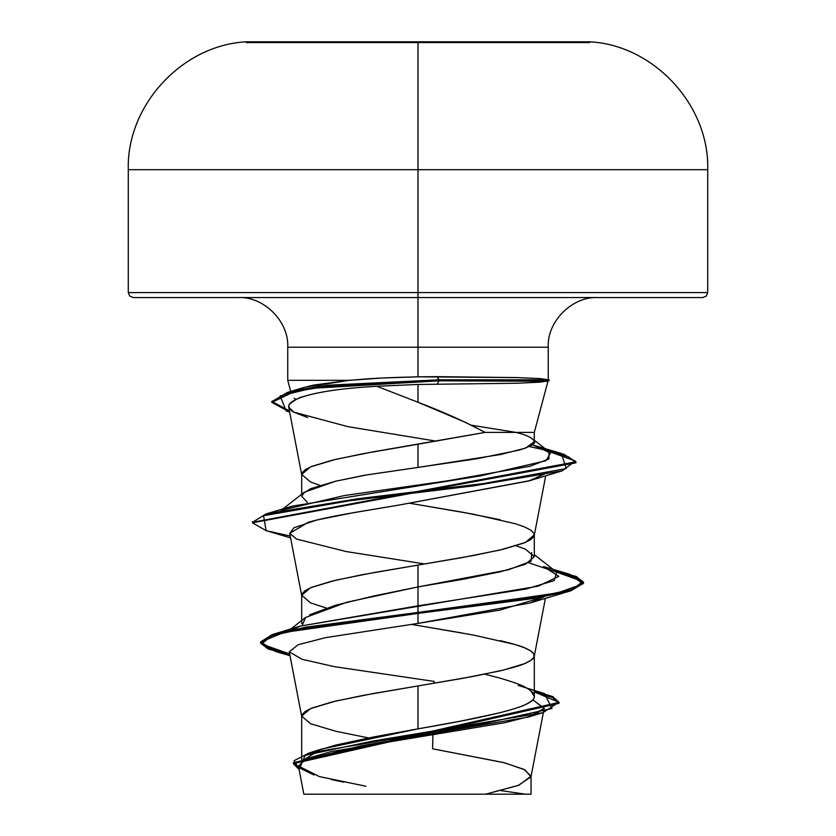 <?xml version="1.0" encoding="UTF-8"?>
<svg xmlns="http://www.w3.org/2000/svg" width="836" height="836" viewBox="0 0 836 836"><rect width="100%" height="100%" fill="white"/><g stroke="black" fill="none" stroke-linecap="round" stroke-linejoin="round"><path stroke-width="1.25" d="M246.348 41.8L418 41.8L418 169.698L418 41.8L589.652 41.8L418 41.8L418 42.573L589.652 42.573L246.348 42.573L418 42.573L418 41.8L246.348 41.8C182.123 45.05 126.393 105.42 128.284 169.698L707.716 169.698L418 169.698L418 292.579L707.716 292.579L418 292.579L418 297.543L702.752 297.543L418 297.543L418 347.212L287.741 347.212C289.141 321.588 263.706 296.143 238.082 297.543M507.452 794.2L418 794.2L485.538 794.2L518.111 785.506L530.985 776.822L524.851 769.81L504.484 762.798L432.578 748.784L432.912 734.666M288.284 380.317L349.344 380.317L382.365 378.018L418 376.837L418 347.212L548.259 347.212L418 347.212L418 376.837L517.285 377.59L540.578 378.614L548.238 379.816L548.082 380.819L540.516 382.125L517.233 383.243L418 384.466L418 402.252L464.983 422.149L485.079 432.4L534.277 432.4L515.896 432.4L471.264 425.169M302.611 493.888L310.511 488.746L335.685 481.202L367.14 474.838L418 467.428L418 444.229L485.079 432.4C465.788 421.992 443.425 411.949 418 402.252L376.796 386.263L418 384.466L376.796 386.263L418 402.252L418 384.466L517.233 383.243L540.516 382.125L548.082 380.819L534.298 432.4L534.235 441.168C532.375 437.782 526.262 434.856 515.896 432.4L485.079 432.4L373.493 451.785L335.758 459.34L310.553 466.885L301.702 474.44L310.553 481.996L319.948 485.361M597.918 297.543C572.294 296.143 546.859 321.588 548.259 347.212L548.259 379.763L547.632 379.429L549.064 379.816L439.036 379.816L437.291 376.66L418 376.837C369.596 377.997 365.51 379.157 349.344 380.317L287.824 380.317M500.241 640.616C513.9 643.981 522.301 646.5 525.447 648.172C531.717 651.035 534.664 653.553 534.298 655.727C534.664 657.901 531.717 660.419 525.447 663.272C522.301 664.944 513.9 667.462 500.241 670.827L462.507 678.383L418 685.938L418 728.867L462.486 720.768L500.189 712.68C513.931 709.043 522.343 706.347 525.405 704.581C531.696 701.508 534.664 698.802 534.298 696.461C534.674 693.838 531.717 690.797 525.436 687.328C522.249 685.29 513.837 682.249 500.21 678.195L484.786 674.171M315.224 751.23L335.853 745.054L373.556 736.965L418 728.867L418 685.938L473.354 676.397L503.565 670.033L524.506 663.669L530.745 660.492L533.901 657.315L533.901 654.128L530.745 650.951L524.506 647.775L515.363 644.587L473.354 635.047L418 625.506L462.507 633.061M534.298 556.713L534.298 534.873L525.447 542.428L500.241 549.973L462.507 557.528L418 565.084L418 586.924L462.611 579.348L500.294 571.803L525.457 564.258L534.298 556.713L525.447 549.158L516.042 545.793M309.665 614.784L335.706 605.201L373.378 596.078L418 586.924L418 565.084L473.354 555.543L503.565 549.179L524.506 542.825L530.745 539.638L533.901 536.461L533.901 533.284L530.745 530.097L524.506 526.92L515.363 523.744L473.354 514.203L418 504.651L462.507 512.207L500.241 519.762M308.505 754.197L310.637 753.142M289.266 651.798L301.754 716.765L302.099 714.561L305.255 711.384L311.494 708.197L332.435 701.832L362.646 695.479L418 685.938L373.493 693.493L335.758 701.049L310.553 708.594L301.702 716.149L310.553 723.704L335.758 731.26L368.603 737.927M529.993 480.606L399.263 505.017L347.233 513.774C331.38 516.585 318.474 519.386 308.505 522.197L289.716 533.316L301.754 595.911L302.099 593.706L305.255 590.529L311.494 587.342L332.435 580.989L362.646 574.625L418 565.084L373.493 572.639L335.758 580.194L310.553 587.739L301.702 595.295L310.553 602.85L326.301 608.033M288.671 406.996L293.729 412.117C284.648 406.954 287.762 401.823 303.081 396.703C318.756 391.656 343.335 388.176 376.796 386.263C344.014 388.103 319.436 391.582 303.081 396.703C299.675 397.173 295.056 399.744 289.225 404.405L288.671 406.996L301.754 475.057L302.099 472.852L305.255 469.675L311.494 466.488L332.435 460.134L362.646 453.77L418 444.229L418 467.428L364.58 475.245L335.685 481.202L304.325 492.195L301.702 496.281M434.156 683.252L434.197 681.413L334.337 666.658L301.974 659.259L289.277 651.85L298.086 644.755L325.528 637.649L418 623.395L325.58 637.638L298.128 644.734L289.277 651.85M314.012 775.014L299.298 767.761L302.726 760.509L360.128 746.005L528.53 716.995L544.142 708.405L532.772 699.816L544.194 708.217L533.274 715.438L505.038 722.67L331.265 751.574L306.216 758.795L298.431 766.027L319.268 776.55L365.886 786.227M362.27 794.2L531.048 794.2L531.048 776.195L518.947 785.192L485.538 794.2L530.275 794.2M534.298 441.586L525.74 448.054L500.597 454.512L418 467.428L477.335 458.671L520.013 449.925C531.738 445.933 536.472 443.017 534.235 441.168M432.578 748.784L503.262 762.484L523.911 769.339L531.048 776.195M301.702 761.136L321.024 749.223L418 728.867C480.146 718.072 535.897 707.266 534.298 696.461L530.745 690.693M287.542 631.661L300.281 626.091L418 605.818L418 612.422L274.145 633.991L261.407 643.971L289.674 653.951L268.074 647.973L260.571 641.985L272.191 634.597L305.704 627.199L418 612.422L418 613.425L305.704 628.212L272.191 635.6L260.571 642.999L268.126 648.997L289.873 654.996L275.347 651.432L260.811 641.933L284.094 632.424L418 613.425L418 623.395L530.024 602.986L544.121 596.768L499.938 610.081L418 623.395L418 613.425L535.05 598.315L570.936 590.77L583.549 583.214L576.662 577.645L556.557 572.075L582.953 581.584L569.859 591.083L418 613.425L418 612.422L556.4 593.372L582.943 583.852L569.88 574.332L554.79 570.695L576.203 576.453L583.549 582.211L570.936 589.756L535.05 597.312L418 612.422L418 605.818L526.032 589.014L554.163 580.612L556.745 572.211L528.613 562.753M534.298 690.881L544.435 693.577L552.032 708.437L485.079 723.307L309.017 753.027L294.021 760.729L298.891 768.43L293.384 762.683L559.023 702.344L552.753 696.618L534.298 690.881M534.298 691.894L552.753 697.621L559.023 703.358L293.384 763.686L299.1 769.548L305.13 755.336L372.469 741.114L542.919 712.68L558.803 702.282L534.298 691.894M331.432 779.56L343.753 782.151M418 625.506L411.051 624.356M418 504.651L409.922 503.324M307.7 417.551L293.729 412.117L347.922 426.653L436.329 441.178M289.716 533.316L296.529 539.074L346.062 551.52L424.709 563.976M133.248 297.543L418 297.543L418 292.579L128.284 292.579L129.737 296.09L133.248 297.543L418 297.543L418 347.212L287.741 347.212L287.741 380.317L290.719 391.436M296.09 399.441L294.157 398.291M303.311 387.674L313.542 385.082L349.344 380.317L304.314 387.361L294.293 391.551M297.323 389.91L299.79 388.897M561.384 453.457L529.324 446.549L563.725 454.178L575.941 461.796L252.503 522.291L266.099 513.91L357.317 498.799L482.602 483.689L566.202 468.578L561.384 453.457L534.789 445.578L550.485 453.143L546.033 460.709L480.721 475.841L292.422 506.114L279.454 511.642M569.88 574.332L543.557 566.536L558.814 576.359L538.165 586.182L300.228 626.101M289.413 410.904L271.836 401.677L287.302 392.46L319.958 386.138L439.036 379.816L327.482 385.218L294.22 390.611L271.825 401.416L289.413 410.904M266.172 530.672L252.451 522.793L575.941 462.81L568.856 457.02L548.406 451.231L575.272 461.044L562.22 470.856L473.97 485.81L349.741 500.754L263.539 515.707L266.109 530.651L290.238 536.043M289.622 411.97L271.825 402.419L294.22 391.624L327.482 386.222L439.036 380.819L439.036 379.816L549.064 379.816L549.064 380.819L439.036 380.819L311.326 388.374L280.07 395.919L286.299 411.019L289.622 411.97M289.737 533.41L293.938 527.777L316.447 520.096L353.179 512.729L399.263 505.017L528.927 480.94L544.257 474.127M546.378 381.488L548.082 380.819L548.238 379.816L540.578 378.614L517.285 377.59L437.291 376.66L439.036 380.819L437.134 384.257L439.036 380.819L547.371 381.279M531.686 552.627L531.142 561.196L508.487 569.776L418 586.924L418 605.818L418 586.924L346.877 602.213L305.453 617.511L291.022 628.923M281.91 510.127L344.516 495.518L446.967 480.909L529.815 466.3L548.844 458.995L548.991 451.691L532.239 444.825M301.702 496.302L307.387 502.331M128.284 292.579L418 292.579L418 169.698L128.284 169.698L128.284 292.579M315.182 794.2L313.124 794.2M303.949 794.2L485.538 794.2M324.828 794.2L341.934 794.2M312.486 794.2L310.438 794.2M302.172 625.527L305.453 617.511M589.652 41.8C653.877 45.05 709.607 105.42 707.716 169.698L707.716 292.579L706.263 296.09L702.752 297.543M525.583 794.2L500.973 790.626M534.298 696.461L534.298 655.727M301.702 761.282L301.702 716.149M301.702 623.437L301.702 595.295M301.702 494.254L301.702 474.44M544.194 708.217L530.985 776.822M298.431 766.027L303.844 794.2M321.024 749.223L309.017 753.027M518.226 685.426L544.435 693.577M300.281 626.091L274.145 633.991M293.384 762.683L293.384 763.686M559.023 702.344L559.023 703.358M260.571 641.985L260.571 642.999M528.53 716.995L542.919 712.68M275.347 651.432L290.019 655.737M534.246 656.333L545.406 598.325M534.246 535.479L545.72 475.799M304.314 387.361L287.302 392.46M292.422 506.114L266.099 513.91M583.549 583.214L583.549 582.211M252.451 522.793L252.451 521.779M575.941 462.81L575.941 461.796M271.825 402.419L271.825 401.416M530.024 602.986L569.859 591.083M290.594 537.893L266.109 530.651M528.927 480.94L562.22 470.856M289.632 412.023L286.299 411.019M534.298 554.676L556.745 572.211M282.871 508.978L304.325 492.195M548.991 451.691L534.298 440.258"/></g></svg>
